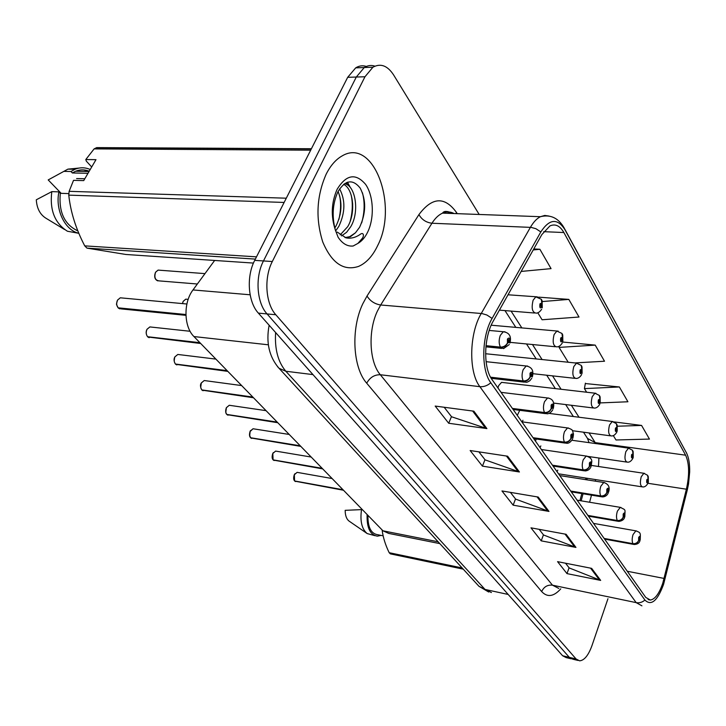 <?xml version="1.0" encoding="UTF-8"?>
<svg xmlns="http://www.w3.org/2000/svg" width="726" height="726" viewBox="0 0 726 726"><rect width="100%" height="100%" fill="white"/><g stroke="black" fill="none" stroke-linecap="round" stroke-linejoin="round"><path stroke-width="1.09" d="M536.151 438.994L535.525 441.208M519.762 410.317L517.284 415.354M502.755 382.493L501.539 382.357L498.635 385.669L497.954 387.974M590.138 457.888L590.22 456.754M579.929 500.641L581.835 493.571M585.601 479.632L586.009 478.098M540.008 447.561L540.852 445.918M522.166 421.87L522.956 420.29M557.014 471.664L557.777 470.149M439.811 543.611L388.755 533.419L382.974 530.815L193.951 336.555C183.805 326.854 183.233 302.515 192.989 289.946L214.633 260.462M377.729 245.461C398.592 205.367 373.545 136.942 342.082 155.945C335.839 159.466 330.53 165.546 326.155 174.195C316.554 196.111 315.429 218.726 322.78 242.039C331.746 263.148 343.661 271.279 358.535 266.424C366.321 263.021 372.71 256.033 377.729 245.461C398.592 205.367 373.545 136.942 342.082 155.945C335.839 159.466 330.53 165.546 326.155 174.195C316.554 196.111 315.429 218.726 322.78 242.039C331.746 263.148 343.661 271.279 358.535 266.424C366.321 263.021 372.71 256.033 377.729 245.461M662.793 583.15C659.226 593.559 655.097 599.186 650.405 600.048L645.768 597.434L492.065 379.625C483.135 367.955 483.688 337.227 493.272 321.046L541.841 234.607L549.936 225.922C555.354 223.554 559.991 225.759 563.866 232.538L685.616 455.193C689.31 463.506 689.573 474.84 686.397 489.206L662.793 583.15M663.582 584.33L687.259 490.068L688.529 483.997L689.682 471.909C689.8 463.615 688.711 457.244 686.406 452.797L564.982 229.761C557.523 218.018 549.473 218.744 540.816 231.939L492.11 318.415C481.556 336.174 480.957 370.006 490.794 382.765L644.915 600.048C651.213 606.21 657.438 600.974 663.582 584.33M366.349 66.447C362.719 65.258 359.17 65.721 355.704 67.854L347.69 77.31L254.717 260.362L263.474 260.943C254.908 277.16 256.75 302.878 267.059 313.931L569.32 657.357L572.85 659.208L569.32 657.357L267.059 313.931C256.75 302.878 254.908 277.16 263.474 260.943L356.294 77.038L263.474 260.943L272.314 261.523C263.765 277.822 265.571 303.659 275.826 314.757L576.081 658.981L579.593 660.832C584.294 660.442 588.432 655.351 591.989 645.568L607.952 598.732M374.925 66.157C371.295 64.932 367.746 65.394 364.27 67.536L356.294 77.038L364.27 67.536C367.746 65.394 371.295 64.932 374.925 66.157M473.86 411.179L435.183 406.07L448.704 423.258L486.91 428.594L473.86 411.179M444.176 407.259L451.59 416.778L486.91 428.594M451.454 416.615L448.704 423.258M507.601 456.2L470.158 450.537L482.436 466.137L519.426 471.982L507.601 456.2M478.879 451.853L485.113 459.876L519.426 471.982M484.986 459.703L482.436 466.137M591.645 568.358L557.577 561.652L566.988 573.613L600.674 580.41L591.645 568.358M565.527 563.222L569.202 567.941L600.674 580.41M569.075 567.777L566.988 573.613M566.108 534.282L530.978 527.838L541.224 540.861L575.945 547.413L566.108 534.282M539.173 529.345L543.565 534.998L575.945 547.413M543.447 534.835L541.224 540.861M538.211 497.056L501.956 490.948L513.146 505.169L548.974 511.413L538.211 497.056M510.405 492.373L515.651 499.116L548.974 511.413M515.524 498.953L513.146 505.169M479.178 214.46L393.574 74.887C387.466 65.576 380.578 63.017 372.919 67.219L364.96 76.756L272.314 261.523M521.15 271.433L551.061 268.629L539.89 249.272L533.782 248.954M600.275 402.912L627.917 401.768L619.369 386.967L585.328 383.546M613.307 435.582L616.011 439.983L649.452 439.076L641.575 425.436L614.232 421.924M537.775 312.77L542.077 319.767L579.003 317.026L568.821 299.402L538.52 297.143M574.511 362.946L604.513 361.23L595.211 345.113L562.85 342.055M595.211 345.113L559.074 347.4L568.231 362.292M559.074 347.4L559.319 346.13M619.369 386.967L584.421 388.61L586.672 392.267M584.421 388.61L585.401 383.156M641.575 425.436L617.517 426.216M568.821 299.402L542.431 301.544M539.89 249.272L533.22 249.953M254.717 260.362C246.141 276.497 248.02 302.098 258.374 313.115L562.596 655.741L566.153 657.593L571.217 658.809M297.787 472.472L297.106 472.354L294.348 474.75L294.584 480.875M294.792 480.993L343.198 489.941M604.313 538.683L633.099 543.937C635.767 544.155 637.628 543.021 638.68 540.534L640.014 539.463C640.45 536.16 640.005 535.479 638.662 537.422L638.626 540.443L639.071 538.039L639.452 537.53L639.615 538.855L638.68 540.534M638.626 540.443C637.492 542.821 635.595 543.892 632.927 543.665C631.892 541.396 631.929 538.374 633.036 534.608L635.867 530.851L636.457 530.942M604.123 538.42L632.927 543.665M294.656 480.966L343.008 489.741M648.091 483.035C646.449 485.939 644.615 487.237 642.574 486.919C640.232 486.075 639.778 482.708 641.212 476.81L643.844 473.288L647.556 475.276L648.146 478.715L646.83 479.659C646.394 482.972 646.839 483.697 648.164 481.855L648.209 478.806L647.764 481.193L647.41 481.674L647.229 480.322L648.146 478.715M648.209 478.806L647.919 475.802M276.397 451.218L275.617 451.091L272.822 453.487L273.085 459.794M273.303 459.921L322.371 468.533M588.087 515.696L617.499 520.787C620.222 520.987 622.128 519.807 623.235 517.266L624.632 516.213C625.086 512.81 624.605 512.093 623.198 514.044L623.171 517.175L623.634 514.698L624.015 514.189L624.206 515.569L623.235 517.266M623.171 517.175C621.991 519.598 620.04 520.714 617.309 520.506C616.211 518.11 616.238 514.988 617.399 511.131L620.285 507.365L620.966 507.456M587.888 515.415L617.309 520.506M273.157 459.876L322.172 468.324M253.937 428.894L253.038 428.757L249.998 431.634L249.499 434.765L250.506 437.651M250.742 437.787L300.464 446.018M570.899 491.339L600.956 496.248C603.742 496.421 605.702 495.205 606.854 492.6L608.324 491.566C608.787 488.063 608.279 487.3 606.809 489.27L606.782 492.5L607.263 489.959L607.662 489.451L607.871 490.876L606.854 492.6M606.782 492.5C605.557 494.987 603.551 496.13 600.756 495.949C599.585 493.435 599.612 490.195 600.819 486.248L603.76 482.481L604.549 482.572M570.69 491.048L600.756 495.949M250.579 437.733L300.255 445.8M230.305 405.417L229.271 405.271L226.421 407.667C225.323 410.326 225.468 412.586 226.839 414.437L226.766 414.355M227.02 414.473L277.396 422.305M552.668 465.502L583.395 470.185C586.245 470.339 588.26 469.078 589.458 466.41L591.009 465.393C591.49 461.79 590.946 460.974 589.394 462.952L589.385 466.301L589.884 463.687L590.283 463.179L590.528 464.667L589.458 466.41M589.385 466.301C588.105 468.842 586.036 470.031 583.178 469.867C581.934 467.217 581.943 463.869 583.214 459.821L586.2 456.055L587.107 456.146M552.441 465.185L583.178 469.867M226.839 414.437L277.169 422.078M205.431 380.696L204.233 380.533L201.374 382.929C200.231 385.642 200.385 387.965 201.828 389.916L201.755 389.835M202.028 389.944L253.056 397.303M533.283 438.032L564.701 442.461C567.623 442.579 569.701 441.272 570.945 438.54L572.596 437.551C573.086 433.83 572.515 432.959 570.872 434.956L570.872 438.422L571.389 435.736L571.798 435.228L572.079 436.78L570.945 438.54M570.872 438.422C569.538 441.027 567.405 442.252 564.474 442.125C563.149 439.321 563.149 435.845 564.474 431.707L567.496 427.941L568.549 428.031M533.047 437.696L564.474 442.125M201.828 389.916L252.82 397.058M632.945 458.26C631.284 461.128 629.424 462.435 627.382 462.172C624.841 461.328 624.324 457.834 625.83 451.681L628.498 448.16L632.428 450.202L633.008 453.696L631.62 454.63C631.175 458.024 631.647 458.805 633.027 456.944L633.063 453.795L632.609 456.255L632.246 456.727L632.047 455.32L633.008 453.696M633.063 453.795L632.791 450.737M616.873 432.006C615.267 434.801 613.406 436.117 611.292 435.945C608.533 435.11 607.943 431.471 609.513 425.028L612.227 421.516L616.392 423.639L616.955 427.178L615.494 428.086C615.031 431.589 615.53 432.406 616.991 430.545L617.018 427.287L616.537 429.81L616.183 430.282L615.947 428.821L616.955 427.178M617.018 427.287L616.764 424.175M599.812 404.137C598.224 406.869 596.355 408.184 594.222 408.094C591.218 407.286 590.537 403.493 592.198 396.732L594.921 393.229L599.367 395.434L599.912 399.028L598.369 399.899C597.897 403.511 598.424 404.382 599.957 402.513L599.975 399.137L599.485 401.732L599.113 402.204L598.85 400.688L599.912 399.028M599.975 399.137L599.74 395.979M382.121 529.935C383.047 537.376 385.406 544.963 389.181 552.695L390.343 553.865L463.224 569.148M367.928 515.351C367.773 527.185 371.004 533.637 377.602 534.699L383.11 535.815M367.129 514.534C366.675 527.702 370.088 534.917 377.366 536.169L381.041 535.398M362.528 509.806L361.521 509.616C359.924 521.105 361.811 529.091 367.193 533.574L374.879 535.67M361.521 509.616L345.168 510.333C345.204 515.551 346.529 519.154 349.152 521.15L367.193 533.574M389.181 552.695L462.135 567.959M84.815 178.75L76.611 178.56M339.605 188.878C345.531 200.14 345.286 212.618 338.86 226.303L335.966 230.46M338.08 191.446C342.527 202.563 341.81 214.143 335.929 226.167L334.822 227.964M344.487 183.705C355.232 184.967 360.023 211.511 350.658 226.839L346.601 232.284L341.538 235.905M343.616 184.359C353.226 188.624 356.167 212.627 347.69 226.703L340.149 234.915M344.959 237.547L350.386 236.74L355.468 232.792L349.678 236.703L345.059 237.584M355.468 232.792L359.597 227.265C366.149 213.036 366.331 199.959 360.15 188.043C352.7 178.787 345.313 179.975 337.998 191.61C332.608 203.48 331.737 216.33 335.403 230.16L338.116 237.266C342.409 243.664 347.409 246.577 353.108 246.023L357.891 243.419L362.074 238.618C364.597 235.669 363.408 231.53 359.842 234.643C355.223 237.692 350.622 238.763 346.021 237.856L337.236 232.084M91.703 166.989L86.321 161.136L85.795 159.538L95.986 159.666L83.726 180.602L73.526 180.347L69.133 191.328L68.77 195.131C70.613 212.11 75.94 229.017 84.733 245.869L86.984 248.129L125.861 254.472L253.456 263.075M68.897 193.597L60.303 193.316C58.634 212.11 64.478 224.633 77.827 230.886M60.303 193.316L58.906 191.864C55.058 209.95 65.122 230.342 78.816 233.282M58.906 191.864L51.8 191.637C49.54 210.005 54.749 223.209 67.427 231.24L78.825 233.309M51.8 191.637L36.3 199.795C36.863 208.68 40.266 214.941 46.528 218.58L64.56 229.507M84.733 245.869L256.505 256.85M255.361 259.1L86.984 248.129M284.138 202.445L68.77 195.131M69.133 191.328L286.289 198.198M310.683 150.182L94.117 148.894L85.795 159.538M94.117 148.894L96.703 147.614L311.418 148.73M89.225 171.227C84.67 169.421 80.132 169.421 75.604 171.236L72.337 172.969L88.009 173.296M90.224 169.503C85.169 167.307 80.096 167.225 75.005 169.267L70.966 171.508L72.337 172.969M86.848 171.463L84.397 169.984M79.098 168.069L67.908 169.14L63.861 171.372L70.966 171.508M61.184 193.343L48.197 179.921L63.861 171.372M353.108 246.023L350.812 246.078M362.437 192.753C364.924 202.109 364.67 212.173 361.675 222.918M346.338 182.634L347.763 185.112M351.221 195.221C352.927 203.389 352.591 212.028 350.222 221.149M339.714 196.011C341.12 203.425 340.839 211.248 338.86 219.497M347.491 182.181L350.377 187.58M179.195 354.624L177.806 354.46L174.948 356.829C173.759 359.597 173.931 362.002 175.456 364.044L175.383 363.962M175.683 364.071L227.365 370.895M512.638 408.774L544.781 412.903C547.767 412.994 549.918 411.633 551.216 408.829L552.958 407.876C553.466 404.028 552.849 403.102 551.125 405.099L551.134 408.711L551.678 405.934L552.078 405.435L552.413 407.05L551.216 408.829M551.134 408.711C549.736 411.37 547.54 412.64 544.536 412.54C543.121 409.573 543.102 405.97 544.5 401.723L547.54 397.984L548.765 398.066M512.384 408.42L544.536 412.54M175.456 364.044L227.111 370.632M151.498 327.099L149.874 326.927L147.051 329.268C145.799 332.1 145.99 334.586 147.605 336.728L147.532 336.646M147.85 336.755L200.176 342.953M490.776 377.574L523.5 381.332C526.559 381.377 528.773 379.961 530.134 377.093L531.986 376.177C532.512 372.202 531.859 371.213 530.025 373.209L530.044 376.957L530.615 374.099L531.024 373.609L531.396 375.288L530.134 377.093M530.044 376.957C528.582 379.68 526.314 381.005 523.237 380.941C521.722 377.792 521.685 374.044 523.156 369.688L526.196 365.986L527.63 366.049M490.567 377.202L523.237 380.941M147.605 336.728L199.913 342.681M122.195 297.987L120.298 297.805L117.53 300.119C116.224 303.005 116.432 305.573 118.147 307.824L118.075 307.751M118.42 307.851L185.91 314.794M485.975 346.057L500.713 347.527C503.853 347.527 506.14 346.057 507.565 343.108L509.534 342.236C510.079 338.125 509.371 337.064 507.429 339.06L507.465 342.971L508.463 339.523L508.899 341.293L507.565 343.108M507.465 342.971C505.931 345.748 503.59 347.128 500.432 347.11C498.798 343.761 498.753 339.85 500.296 335.385L503.309 331.737L504.987 331.773M486.012 345.676L500.432 347.11M118.147 307.824L185.901 314.53M581.662 374.516C580.156 377.112 578.304 378.428 576.09 378.464C572.805 377.692 572.024 373.745 573.767 366.621L576.508 363.145L581.263 365.432L581.78 369.071L580.147 369.915C579.666 373.645 580.228 374.571 581.844 372.701L581.853 369.198L581.335 371.866L580.963 372.329L580.655 370.75L581.78 369.071M580.845 370.405L581.335 370.46M581.853 369.198L581.635 365.977M562.305 342.953C560.626 345.585 558.793 346.892 556.788 346.892C553.176 346.166 552.286 342.037 554.11 334.514L556.851 331.083L561.96 333.452L562.45 337.145L560.726 337.944C560.218 341.792 560.826 342.79 562.532 340.911L562.532 337.272L561.625 340.485L561.271 338.833L562.45 337.145M561.443 338.516L561.988 338.57M562.532 337.272L562.332 334.005M561.488 338.47L561.96 338.516M541.623 309.258C539.972 311.781 538.157 313.078 536.196 313.151C532.231 312.498 531.205 308.187 533.12 300.219L535.833 296.843L541.342 299.293L541.805 303.041L539.981 303.795C539.454 307.779 540.099 308.831 541.905 306.971L541.895 303.187L540.97 306.472L540.561 304.748L541.805 303.041M540.716 304.457L541.324 304.503M541.895 303.187L541.723 299.865M540.761 304.403L541.287 304.448M438.123 541.778L382.974 530.815M250.125 294.783L192.989 289.946M268.357 344.805L193.951 336.555M560.762 588.85C553.702 596.699 547.331 597.598 541.66 591.563L366.721 383.201C369.879 377.456 374.416 374.643 380.315 374.743L552.486 585.183L558.829 588.45M366.721 383.201C352.818 367.728 350.694 328.824 362.818 303.749L367.011 296.036L418.929 214.597C432.161 196.982 444.666 196.247 456.436 212.391L457.244 213.662M492.11 318.415L486.919 315.03L482.037 313.568L380.678 304.993L377.366 311.173C367.81 331.247 369.38 362.201 380.315 374.743L479.868 386.668C468.497 372.238 469.105 333.642 481.256 313.478L530.397 227.347C533.428 222.102 536.759 218.553 540.407 216.702L544.781 215.45L549.056 216.067M448.015 211.547L449.185 213.362M564.783 229.126L686.406 452.797M564.982 229.761L564.057 227.792C558.294 217.918 550.417 214.224 540.407 216.702L442.533 213.126C438.649 214.878 435.119 218.245 431.952 223.236L380.678 304.993C374.725 304.031 370.169 301.045 367.011 296.036M540.816 231.939L535.888 228.69L531.16 227.401L431.952 223.236C426.135 222.51 421.788 219.633 418.929 214.597M490.794 382.765C487.409 385.697 483.77 386.994 479.868 386.668L636.158 602.625C639.388 603.188 642.31 602.326 644.915 600.048M641.92 605.838L636.158 602.625L552.486 585.183C547.504 584.666 543.901 586.789 541.66 591.563M275.826 314.757L258.374 313.115M576.081 658.981L562.596 655.741M364.96 76.756L347.69 77.31M454.113 213.544C450.383 211.556 446.526 211.411 442.533 213.126C444.003 210.776 447.189 210.885 452.089 213.471M455.992 213.616L456.436 212.391M563.866 232.538L543.701 231.667M664.136 578.45L627.291 571.262M686.397 489.206L647.982 483.298M589.594 502.247L591.499 495.15M595.247 481.147L595.665 479.605M598.487 466.5L598.905 458.024M595.828 443.595L589.067 432.941M685.616 455.193L595.266 442.633L587.534 438.459L586.463 436.807M579.021 417.25L571.353 405.271M561.125 389.299L552.531 375.859M542.113 359.588L532.476 344.532M521.867 327.952L511.077 311.091M447.888 213.317L448.378 212.101M537.077 496.865L547.749 511.086M565.01 534.082L574.756 547.077M590.574 568.149L599.522 580.065M506.421 456.019L518.155 471.655M472.644 411.016L485.603 428.286M275.617 332.535C274.6 349.115 278.013 362.02 285.844 371.249L485.022 589.43L491.429 592.543M508.182 594.458L485.022 589.43L478.942 586.281L477.781 585.011M269.137 325.239C265.87 342.509 269.155 356.838 278.984 368.254L285.844 371.249L312.979 374.607M352.736 203.979L352.282 204.641M488.671 592.017L478.942 586.281L277.55 366.648M332.109 478.543L297.106 472.354L294.284 474.75L294.965 473.697M293.894 479.505L294.302 474.804M294.856 481.157L343.498 490.25M639.987 540.525C639.524 542.957 637.619 544.291 634.27 544.509L633.099 543.937M591.418 465.439L644.507 473.37M272.804 453.487L273.303 452.643M272.323 458.233L272.776 453.55M273.366 460.084L322.707 468.878M624.587 517.384C623.988 519.616 622.064 520.959 618.806 521.422L617.499 520.787M250.198 431.153L250.534 430.554M249.662 435.872L250.161 431.217M250.806 437.95L300.827 446.39M608.261 492.863C607.245 495.404 605.303 496.765 602.435 496.938L600.956 496.248M225.813 412.295L226.385 407.731M227.066 414.664L277.795 422.714M590.928 466.845C589.848 469.368 587.897 470.738 585.065 470.947L583.395 470.185M200.703 387.403L201.302 383.065M202.073 390.152L253.501 397.748M572.478 439.176C570.727 442.08 568.767 443.459 566.607 443.287L564.701 442.461M571.87 440.255L629.251 448.232M548.974 413.393L613.089 421.588M501.539 382.357L595.919 393.301M357.891 243.419C361.866 241.177 365.178 237.302 367.819 231.775C374.562 217.664 373.591 195.766 365.568 184.34C355.686 172.852 346.193 174.521 337.109 189.332C331.319 202.618 330.747 216.23 335.403 230.16M174.204 361.022L174.63 357.564M175.71 364.298L227.846 371.385M552.804 409.691C551.152 412.468 549.201 413.838 546.95 413.811L544.781 412.903M146.216 332.798L146.407 331.011M147.877 336.991L200.703 343.498M531.786 378.21L529.926 380.651L527.575 382.012L525.987 382.321L523.5 381.332M118.429 308.105L121.251 308.913L185.929 315.338M509.28 344.532L503.572 348.607L500.713 347.527M485.603 353.734L577.651 363.209M187.281 299.293L185.774 299.157L183.215 301.354L182.498 303.595L182.807 302.297M491.203 325.203L558.176 331.129M159.82 270.235L158.077 270.099L155.564 272.268C154.021 277.486 155.21 280.354 159.13 280.889L197.354 284.002M154.756 276.252L154.892 274.147M508.028 294.783L537.376 296.861M650.405 600.048L648.082 599.576M686.896 453.777L686.251 452.334M577.969 660.433L572.85 659.208M372.919 67.219L355.704 67.854M590.41 458.224L590.447 456.79M589.04 442.651L587.534 438.459L583.486 432.188M573.368 416.524L565.654 404.573M555.354 388.619L546.696 375.215M536.215 358.971L526.513 343.952M515.832 327.408L504.969 310.592M581.145 500.84L583.051 493.771M586.817 479.822L587.234 478.289M339.759 215.268L340.122 214.751M294.284 474.75C293.368 477.672 293.476 479.741 294.611 480.939M593.514 523.392L635.867 530.851C640.958 532.793 640.45 532.748 640.214 539.89M604.604 539.1L633.635 544.4M295.573 481.565L294.81 481.138M558.539 473.815L641.866 486.81M648.345 482.327L648.291 476.574M311.191 457.044L275.617 451.091L272.758 453.496C271.823 456.527 271.941 458.65 273.112 459.857M577.134 500.169L620.285 507.365C626.257 510.46 624.95 508.636 624.841 516.685M588.405 516.15L618.071 521.286M274.156 460.529L273.33 460.066M289.202 434.447L253.038 428.757L250.152 431.162C249.172 434.293 249.308 436.48 250.534 437.714M559.782 475.594L603.76 482.481C608.569 484.051 610.167 487.246 608.56 492.074M571.253 491.847L601.582 496.802M251.668 438.431L250.76 437.932M266.052 410.653L229.271 405.271L226.367 407.667C225.332 410.925 225.477 413.176 226.793 414.419M541.387 449.521L586.2 456.055C594.222 458.596 591.218 462.28 591.263 465.956M553.058 466.056L584.067 470.793M228.018 415.199L227.02 414.646M241.649 385.579L204.233 380.533L201.32 382.929C200.067 384.653 200.222 386.976 201.783 389.889M521.849 421.824L567.496 427.941C571.235 428.957 572.995 430.164 572.787 431.571C573.159 433.976 573.994 432.542 572.868 438.168M533.719 438.649L565.445 443.123M203.117 390.733L202.028 390.134M588.133 456.454L626.565 462.054M633.235 457.462L633.163 451.527M572.333 430.69L610.348 435.818M617.218 431.108L617.136 424.964M553.602 403.084L593.133 407.958M600.211 403.139L600.121 396.777M349.678 236.703L346.021 237.865M96.268 147.814L311.309 148.957M75.604 171.236L89.062 171.499M67.908 169.14L75.005 169.267M215.894 359.107L177.806 354.46L174.902 356.838C173.632 358.98 173.804 361.376 175.411 364.025M501.04 392.349L547.54 397.984C552.822 398.71 554.728 402.24 553.266 408.566M513.119 409.455L545.58 413.639M176.872 364.933L175.665 364.28M190.103 331.274L149.874 326.927L146.997 329.277C145.717 331.773 145.899 334.25 147.559 336.701M486.075 361.675L526.196 365.986C531.922 367.047 533.964 370.696 532.33 376.939M491.212 378.319L524.372 382.139M149.157 337.69L147.832 336.973M186.891 304.003L120.298 297.805L117.485 300.128C116.151 305.737 115.997 303.06 118.093 307.806M489.206 330.439L503.309 331.737C509.398 332.635 511.594 336.419 509.915 343.089M485.903 346.837L501.666 348.416M119.854 308.886L118.383 308.087M532.902 373.69L574.82 378.328M582.116 373.382L582.016 366.784M182.444 303.586L183.161 301.363L185.774 299.157L188.17 299.366M510.142 342.363L555.308 346.747M562.841 341.674L562.723 334.813M157.832 280.889C154.702 279.546 153.93 276.67 155.518 272.268L158.077 270.099L204.968 273.62M499.397 310.138L534.463 313.015M542.249 307.815L542.113 300.673"/></g></svg>
